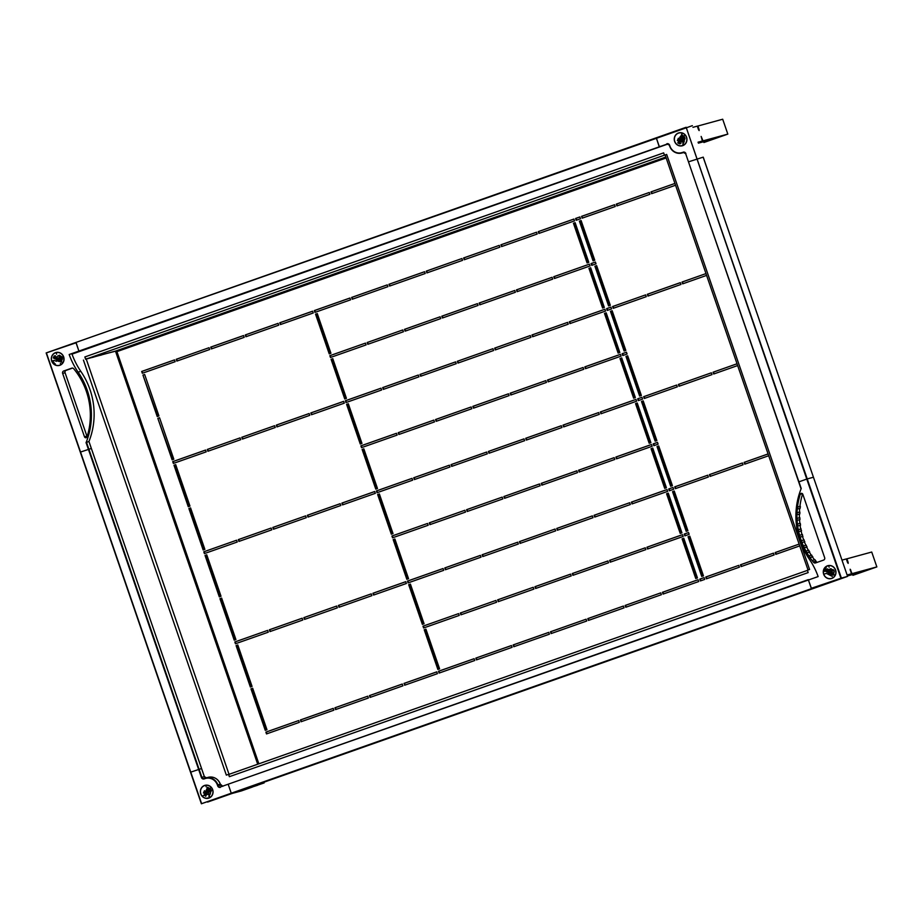 <?xml version="1.0" encoding="UTF-8"?>
<svg xmlns="http://www.w3.org/2000/svg" width="923" height="923" viewBox="0 0 923 923"><rect width="100%" height="100%" fill="white"/><g stroke="black" fill="none" stroke-linecap="round" stroke-linejoin="round"><path stroke-width="1.38" d="M581.582 216.351L614.58 204.71L615.203 206.521L582.194 218.151L581.582 216.351L582.632 218.001M614.591 204.744L582.021 216.236M675.555 185.235L651.603 193.68L650.992 191.88L674.932 183.435L651.43 191.753L652.03 193.53M649.284 192.48L649.896 194.28L616.899 205.921L616.287 204.11L649.284 192.48L616.726 203.995L617.325 205.771M312.609 311.189L313.232 312.989L280.419 324.561L279.796 322.762L312.609 311.189M312.62 311.224L280.234 322.646L280.846 324.411M278.088 323.362L278.711 325.173L245.887 336.745L245.276 334.934L278.088 323.362M278.1 323.396L245.714 334.818L246.314 336.595M243.568 335.534L244.18 337.345L211.367 348.917L210.744 347.106L243.568 335.534M243.58 335.568L211.182 346.99L211.794 348.767M209.036 347.717L209.659 349.517L176.847 361.089L176.224 359.289L209.036 347.717L176.662 359.162L177.274 360.939M141.692 371.461L174.516 359.889L175.139 361.689L142.315 373.261L141.692 371.461L142.742 373.111M174.528 359.924L142.13 371.334M142.938 375.061L144.646 374.461L158.929 415.938L157.222 416.538L142.938 375.061L157.648 416.388M144.657 374.496L143.377 374.946M157.845 418.35L159.552 417.738L173.824 459.216L172.116 459.827L157.845 418.35L172.543 459.677M159.552 417.773L158.283 418.223M645.627 294.887L646.238 296.687L613.241 308.317L612.63 306.517L645.627 294.887L613.068 306.401L613.668 308.167M706.603 275.4L682.651 283.846L682.039 282.046L705.98 273.6L682.466 281.919L683.078 283.696M680.343 282.68L647.773 294.16L648.373 295.937M343.668 401.39L311.282 412.812L311.893 414.577M309.147 413.562L276.75 424.984L277.362 426.761M274.627 425.734L242.23 437.156L242.841 438.933M240.084 437.883L240.707 439.683L207.894 451.255L207.271 449.455L240.084 437.883L207.71 449.328L208.321 451.105M205.575 450.089L173.178 461.512L173.789 463.277M175.705 464.661L174.424 465.111L188.696 506.554M190.588 507.915L204.871 549.381L203.164 549.993L188.892 508.515L190.588 507.915L189.33 508.388L203.591 549.843M707.722 475.218L708.333 477.018L675.336 488.659L674.725 486.848L707.722 475.218L675.151 486.733L675.763 488.498M738.758 565.384L739.381 567.184L706.383 578.825L705.76 577.013L738.758 565.384L706.199 576.898L706.81 578.675M768.086 453.966L744.561 462.261L745.173 464.027M773.462 553.142L774.085 554.942L741.088 566.584L740.465 564.784L773.462 553.142L740.904 564.657L741.515 566.434M742.415 462.977L743.038 464.777L710.041 476.418L709.418 474.618L742.415 462.977L709.856 474.491L710.468 476.268M799.745 545.897L775.793 554.342L775.17 552.542L799.122 544.097L775.608 552.427L776.22 554.192M405.762 581.721L373.377 593.143L373.988 594.92M371.231 593.87L371.854 595.67L339.029 607.242L338.406 605.442L371.231 593.87L338.845 605.315L339.456 607.092M336.699 606.042L337.322 607.842L304.509 619.414L303.886 617.614L336.699 606.042L304.325 617.487L304.936 619.264M302.179 618.214L302.802 620.014L269.978 631.586L269.366 629.786L302.179 618.214L269.804 629.671L270.404 631.436M298.706 720.551L299.317 722.351L266.505 733.923L265.882 732.124L298.706 720.551L266.32 732.008L266.932 733.773M267.658 630.386L268.27 632.186L235.457 643.758L234.834 641.958L267.658 630.386L235.273 641.843L235.884 643.608M333.238 708.414L300.852 719.836L301.452 721.601M367.746 696.207L368.369 698.007L335.557 709.579L334.934 707.779L367.746 696.207L335.372 707.653L335.984 709.429M402.29 684.058L369.892 695.481L370.504 697.257M436.81 671.886L404.424 683.308L405.035 685.085M237.799 644.992L236.519 645.442L250.791 686.897M252.683 688.246L266.966 729.724L265.259 730.324L250.975 688.846L252.683 688.246L251.414 688.731L265.686 730.174M317.281 313.624L316.001 314.074L329.649 353.717M581.121 220.585L579.84 221.047L593.501 260.678M579.875 216.951L580.498 218.751L576.206 220.262L575.583 218.463L579.875 216.951L576.021 218.347L576.633 220.112M573.887 219.097L538.697 231.5L539.309 233.277M575.133 222.708L573.875 223.147L587.524 262.79M536.563 232.227L537.174 234.027L501.558 246.591L500.935 244.78L536.563 232.227L501.374 244.664L501.985 246.441M499.239 245.391L499.851 247.191L464.234 259.744L463.611 257.944L499.239 245.391L464.05 257.829L464.661 259.594M461.915 258.544L462.527 260.355L426.911 272.908L426.288 271.108L461.915 258.544L426.726 270.993L427.337 272.758M424.592 271.743L389.402 284.146L390.014 285.922M387.268 284.895L352.078 297.31L352.69 299.087M349.944 298.06L314.755 310.474L315.366 312.239M332.788 358.678L346.448 398.355L344.752 398.955L331.092 359.278L332.788 358.678L331.519 359.162L345.179 398.805M596.639 265.639L610.299 305.317L608.592 305.917L594.931 266.239L596.639 265.639L595.37 266.124L609.018 305.767M595.404 262.063L591.551 263.424L592.162 265.201M589.405 264.151L590.028 265.951L554.411 278.515L553.788 276.704L589.405 264.151L554.227 276.588L554.838 278.365M590.662 267.785L589.393 268.235L603.042 307.878M552.092 277.338L516.903 289.753L517.515 291.518M514.769 290.503L479.579 302.906L480.191 304.682M477.445 303.667L442.255 316.07L442.867 317.847M440.109 316.797L440.733 318.597L405.116 331.149L404.493 329.349L440.109 316.797L404.932 329.234L405.543 330.999M402.786 329.949L403.409 331.761L367.792 344.314L367.169 342.514L402.786 329.949L367.608 342.387L368.219 344.164M365.462 343.114L366.085 344.914L330.469 357.478L329.846 355.678L365.462 343.114L330.284 355.551L330.896 357.328M348.329 403.789L347.048 404.239L360.697 443.882M612.168 310.763L610.888 311.213L624.536 350.855M610.922 307.117L611.545 308.928L607.253 310.428L606.63 308.628L610.922 307.117L607.069 308.513L607.68 310.278M604.934 309.263L569.745 321.677L570.356 323.442M606.18 312.874L604.923 313.312L618.572 352.955M567.599 322.392L568.222 324.192L532.606 336.757L531.983 334.957L567.599 322.392L532.421 334.83L533.033 336.607M530.275 335.557L530.898 337.356L495.282 349.921L494.659 348.109L530.275 335.557L495.097 347.994L495.709 349.759M492.951 348.709L493.574 350.521L457.958 363.074L457.335 361.274L492.951 348.709L457.773 361.158L458.385 362.924M455.639 361.908L420.45 374.311L421.061 376.088M418.315 375.073L383.126 387.475L383.737 389.252M380.991 388.225L345.802 400.64L346.413 402.405M363.835 448.843L377.495 488.521L375.788 489.121L362.128 449.443L363.835 448.843L362.566 449.328L376.226 488.971M627.686 355.805L641.347 395.482L639.639 396.082L625.979 356.416L627.686 355.805L626.417 356.29L640.066 395.932M626.452 352.228L622.598 353.59L623.21 355.367M620.464 354.351L585.274 366.754L585.886 368.531M621.71 357.951L620.441 358.401L634.089 398.044M583.14 367.504L547.95 379.918L548.562 381.684M545.816 380.668L510.627 393.071L511.238 394.848M508.492 393.833L473.303 406.235L473.914 408.012M471.168 406.985L435.979 419.4L436.591 421.165M433.845 420.15L398.655 432.564L399.267 434.329M396.521 433.314L361.331 445.717L361.943 447.493M379.376 493.955L378.095 494.405L391.744 534.048M643.216 400.928L641.935 401.378L655.584 441.021M641.981 397.317L638.116 398.678L638.728 400.444M635.982 399.428L600.792 411.843L601.404 413.608M637.228 403.039L635.97 403.478L649.619 443.121M598.658 412.593L563.468 424.995L564.08 426.772M561.334 425.757L526.145 438.16L526.756 439.936M524.01 438.91L488.821 451.324L489.432 453.089M486.686 452.074L451.497 464.477L452.108 466.253M449.363 465.238L414.173 477.641L414.785 479.418M412.039 478.391L376.849 490.805L377.461 492.57M394.882 539.009L408.543 578.686L406.835 579.286L393.175 539.609L394.882 539.009L393.613 539.494L407.262 579.136M658.734 445.971L672.394 485.648L670.686 486.248L657.026 446.582L658.734 445.971L657.464 446.455L671.113 486.098M657.499 442.405L653.646 443.755L654.257 445.532M651.511 444.517L616.322 456.92L616.933 458.696M652.746 448.093L666.406 487.759L664.71 488.359L651.05 448.682L652.746 448.093L651.488 448.566L665.137 488.209M614.187 457.67L578.998 470.084L579.609 471.849M576.863 470.834L541.674 483.248L542.286 485.013M539.54 483.998L504.35 496.401L504.962 498.178M502.204 497.128L502.827 498.928L467.211 511.492L466.588 509.681L502.204 497.128L467.026 509.565L467.638 511.342M464.88 510.281L465.504 512.092L429.887 524.645L429.264 522.845L464.88 510.281L429.703 522.73L430.314 524.495M427.557 523.445L428.18 525.245L392.563 537.809L391.94 536.009L427.557 523.445L392.379 535.882L392.99 537.659M410.423 584.121L409.143 584.571L422.792 624.213M674.263 491.094L672.982 491.544L686.631 531.187M673.017 487.448L673.628 489.259L669.348 490.771L668.725 488.959L673.017 487.448L669.163 488.844L669.775 490.621M667.029 489.594L631.84 502.008L632.451 503.773M668.275 493.205L667.017 493.643L680.666 533.286M629.694 502.723L630.317 504.523L594.7 517.088L594.077 515.288L629.694 502.723L594.516 515.161L595.127 516.938M592.37 515.888L592.993 517.688L557.377 530.252L556.754 528.441L592.37 515.888L557.192 528.325L557.804 530.102M555.046 529.052L555.669 530.852L520.053 543.405L519.43 541.605L555.046 529.052L519.868 541.489L520.48 543.255M517.734 542.239L482.544 554.642L483.156 556.419M480.41 555.404L445.221 567.807L445.832 569.583M443.086 568.556L407.897 580.971L408.508 582.736M425.941 629.209L424.661 629.659L438.31 669.302M689.781 536.148L703.441 575.814L701.734 576.413L688.073 536.748L689.781 536.148L688.512 536.621L702.161 576.264M688.546 532.571L684.693 533.921L685.304 535.698M682.559 534.682L647.369 547.085L647.981 548.862M704.064 577.613L704.676 579.425L700.395 580.936L699.772 579.125L704.064 577.613L700.211 579.009L700.822 580.786M698.065 579.736L698.688 581.536L663.072 594.089L662.449 592.289L698.065 579.736L662.887 592.174L663.499 593.939M683.781 538.259L697.453 577.925L695.757 578.525L682.097 538.847L683.781 538.259L682.535 538.732L696.184 578.375M645.235 547.835L610.045 560.249L610.657 562.015M660.741 592.889L661.364 594.7L625.748 607.253L625.125 605.453L660.741 592.889L625.563 605.326L626.175 607.103M623.417 606.053L624.04 607.853L588.424 620.418L587.801 618.606L623.417 606.053L588.239 618.491L588.851 620.268M607.911 560.999L572.721 573.414L573.333 575.179M570.587 574.164L535.398 586.567L536.009 588.343M586.093 619.218L586.716 621.017L551.1 633.57L550.477 631.77L586.093 619.218L550.916 631.655L551.527 633.42M548.781 632.405L513.592 644.819L514.203 646.585M533.252 587.293L533.875 589.093L498.258 601.658L497.635 599.846L533.252 587.293L498.074 599.731L498.685 601.508M495.928 600.446L496.551 602.258L460.935 614.81L460.312 613.01L495.928 600.446L460.75 612.895L461.362 614.66M511.457 645.569L476.268 657.972L476.879 659.749M474.134 658.722L438.944 671.136L439.556 672.913M458.604 613.61L459.227 615.422L423.611 627.975L422.988 626.175L458.604 613.61L423.426 626.048L424.038 627.825M221.635 598.081L235.919 639.558L234.211 640.158L219.939 598.681L221.635 598.081L220.366 598.554L234.638 640.008M206.752 554.827L205.471 555.277L219.743 596.72M236.611 540.22L237.234 542.02L204.41 553.592L203.787 551.792L236.611 540.22L204.225 551.677L204.837 553.442M271.131 528.048L271.754 529.848L238.93 541.42L238.319 539.62L271.131 528.048L238.757 539.494L239.357 541.27M305.663 515.876L306.274 517.676L273.462 529.248L272.839 527.448L305.663 515.876L273.277 527.321L273.889 529.098M340.195 503.727L307.797 515.149L308.409 516.926M374.715 491.555L342.329 502.977L342.941 504.754M711.379 372.811L711.991 374.611L678.993 386.252L678.382 384.441L711.379 372.811L678.809 384.326L679.42 386.102M737.65 365.566L713.698 374.011L713.075 372.211L737.027 363.766L713.514 372.096L714.125 373.861M676.674 385.053L677.286 386.852L644.289 398.482L643.677 396.682L676.674 385.053L644.116 396.567L644.716 398.332M647.946 296.087L647.335 294.275L680.332 282.646L680.943 284.446L647.946 296.087M311.466 414.739L310.843 412.927L343.656 401.355L344.279 403.166L311.466 414.739M276.935 426.911L276.323 425.099L309.136 413.527L309.759 415.338L276.935 426.911M242.414 439.083L241.791 437.283L274.616 425.711L275.227 427.511L242.414 439.083M205.564 450.055L206.187 451.855L173.362 463.427L172.739 461.627L205.564 450.055M189.976 506.104L188.269 506.704L173.986 465.227L175.693 464.627L189.976 506.104M768.697 455.731L744.746 464.177L744.123 462.377L768.074 453.931M373.561 595.07L372.938 593.258L405.751 581.686L406.374 583.498L373.561 595.07M333.226 708.379L333.849 710.179L301.025 721.751L300.413 719.952L333.226 708.379M402.278 684.035L402.901 685.835L370.077 697.407L369.454 695.607L402.278 684.035M403.986 683.424L436.798 671.852L437.421 673.663L404.609 685.235L404.424 683.308M252.071 686.435L250.364 687.047L236.08 645.569L237.788 644.958L252.071 686.435M330.93 353.267L329.223 353.867L315.562 314.201L317.27 313.589L330.93 353.267M581.109 220.562L594.77 260.228L593.062 260.84L579.402 221.162L581.109 220.562M573.887 219.063L574.498 220.874L538.882 233.427L538.259 231.627L573.887 219.063M587.097 262.94L573.437 223.262L575.121 222.674L588.782 262.34L587.097 262.94M424.592 271.708L425.203 273.508L389.587 286.072L388.964 284.272L424.592 271.708M352.263 299.237L351.64 297.425L387.268 284.872L387.879 286.672L352.263 299.237M349.944 298.025L350.555 299.837L314.939 312.389L314.316 310.589L349.944 298.025M591.735 265.351L591.112 263.551L595.393 262.04L596.016 263.84L591.735 265.351M602.615 308.028L588.955 268.351L590.651 267.751L604.311 307.428L602.615 308.028M517.088 291.668L516.465 289.868L552.081 277.304L552.704 279.115L517.088 291.668M514.757 290.468L515.38 292.268L479.764 304.832L479.141 303.032L514.757 290.468M442.44 317.997L441.817 316.185L477.433 303.632L478.056 305.432L442.44 317.997M361.978 443.432L360.27 444.032L346.61 404.366L348.317 403.755L361.978 443.432M612.157 310.728L625.817 350.394L624.11 351.005L610.449 311.328L612.157 310.728M604.923 309.228L605.546 311.039L569.929 323.592L569.306 321.792L604.923 309.228M618.145 353.105L604.484 313.439L606.169 312.839L619.829 352.517L618.145 353.105M455.627 361.874L456.25 363.674L420.634 376.238L420.011 374.438L455.627 361.874M383.31 389.402L382.687 387.591L418.304 375.038L418.927 376.838L383.31 389.402M380.98 388.202L381.603 390.002L345.987 402.555L345.364 400.755L380.98 388.202M622.783 355.517L622.16 353.717L626.44 352.205L627.063 354.005L622.783 355.517M620.452 354.317L621.075 356.116L585.459 368.681L584.836 366.869L620.452 354.317M633.663 398.194L620.002 358.516L621.698 357.916L635.359 397.594L633.663 398.194M548.135 381.834L547.512 380.034L583.128 367.481L583.751 369.281L548.135 381.834M545.805 380.634L546.428 382.445L510.811 394.998L510.188 393.198L545.805 380.634M473.487 408.162L472.864 406.351L508.481 393.798L509.104 395.598L473.487 408.162M471.157 406.962L471.78 408.762L436.164 421.315L435.541 419.515L471.157 406.962M398.84 434.479L398.217 432.679L433.833 420.115L434.456 421.926L398.84 434.479M396.509 433.279L397.132 435.079L361.516 447.643L360.893 445.844L396.509 433.279M393.025 533.598L391.317 534.198L377.657 494.532L379.365 493.932L393.025 533.598M643.204 400.894L656.864 440.571L655.157 441.171L641.497 401.493L643.204 400.894M638.301 400.605L637.678 398.794L641.97 397.282L642.581 399.094L638.301 400.605M635.97 399.394L636.593 401.205L600.977 413.758L600.354 411.958L635.97 399.394M649.192 443.271L635.532 403.605L637.216 403.005L650.877 442.682L649.192 443.271M563.653 426.922L563.03 425.122L598.646 412.558L599.269 414.358L563.653 426.922M561.322 425.722L561.945 427.522L526.329 440.086L525.706 438.275L561.322 425.722M489.005 453.239L488.382 451.439L523.999 438.875L524.622 440.686L489.005 453.239M486.675 452.039L487.298 453.839L451.682 466.403L451.059 464.604L486.675 452.039M414.358 479.568L413.735 477.756L449.351 465.204L449.974 467.003L414.358 479.568M412.027 478.368L412.65 480.168L377.034 492.72L376.411 490.921L412.027 478.368M653.83 445.682L653.207 443.882L657.488 442.371L658.111 444.171L653.83 445.682M651.5 444.482L652.123 446.282L616.506 458.846L615.883 457.035L651.5 444.482M579.183 471.999L578.559 470.199L614.176 457.646L614.799 459.446L579.183 471.999M576.852 470.799L577.475 472.611L541.859 485.163L541.236 483.364L576.852 470.799M504.535 498.328L503.912 496.528L539.528 483.964L540.151 485.763L504.535 498.328M424.072 623.763L422.365 624.363L408.704 584.697L410.412 584.097L424.072 623.763M674.251 491.059L687.912 530.737L686.204 531.336L672.544 491.659L674.251 491.059M667.017 489.559L667.641 491.371L632.024 503.923L631.401 502.124L667.017 489.559M680.239 533.436L666.579 493.77L668.264 493.17L681.924 532.848L680.239 533.436M517.722 542.205L518.345 544.016L482.729 556.569L482.106 554.769L517.722 542.205M445.405 569.733L444.782 567.933L480.398 555.369L481.021 557.169L445.405 569.733M443.075 568.533L443.698 570.333L408.081 582.898L407.458 581.086L443.075 568.533M439.59 668.852L437.883 669.452L424.222 629.774L425.93 629.174L439.59 668.852M684.878 535.848L684.255 534.048L688.535 532.536L689.158 534.336L684.878 535.848M682.547 534.648L683.17 536.448L647.554 549.012L646.931 547.212L682.547 534.648M610.23 562.176L609.607 560.365L645.223 547.812L645.846 549.612L610.23 562.176M607.899 560.965L608.522 562.776L572.906 575.329L572.283 573.529L607.899 560.965M535.582 588.493L534.959 586.693L570.576 574.129L571.199 575.929L535.582 588.493M513.776 646.735L513.153 644.935L548.77 632.37L549.393 634.182L513.776 646.735M511.446 645.535L512.069 647.335L476.453 659.899L475.83 658.099L511.446 645.535M439.129 673.063L438.506 671.252L474.122 658.699L474.745 660.499L439.129 673.063M221.024 596.27L219.316 596.869L205.033 555.404L206.74 554.792L221.024 596.27M307.982 517.076L307.359 515.265L340.183 503.693L340.806 505.504L307.982 517.076M342.514 504.904L341.891 503.093L374.703 491.521L375.326 493.332L342.514 504.904M88.954 358.309L87.362 358.747M115.71 351.132L85.989 358.909A2.388 0.75 -109.4 0 0 86.347 359.012L115.56 351.075L116.921 351.628L666.164 157.96M86.289 359.139L229.089 774.501A2.388 0.75 -109.4 0 1 229.308 774.235A2.388 0.75 -109.4 0 1 229.319 774.235L807.406 570.391L229.308 774.235M229.008 774.27L230.023 773.982M85.989 358.909A2.388 0.75 -109.4 0 1 84.847 356.959L663.649 152.872L664.456 155.214L666.671 154.429L809.575 569.468L807.36 570.252L808.167 572.595L229.366 776.681A2.388 0.75 -109.4 0 1 229.089 774.501M229.204 774.178L230.45 773.832M228.996 774.224L226.343 775.124L83.428 360.085M85.654 359.301L84.847 356.959M229.366 776.681L228.558 774.339M664.456 155.214L666.671 154.429M245.749 788.784L243.36 789.557L245.749 788.784M231.085 793.803L257.598 785.265L251.979 787.088L264.163 782.912L262.386 782.762M242.391 789.811L232.019 793.468M241.503 790.261L252.348 787.065L241.434 790.919L233.6 793.042L241.503 790.261M245.368 788.761L262.582 783.339M264.163 782.912L263.92 782.219M854.71 573.956L857.098 573.183L854.71 573.956M841.984 560.111L846.322 558.934L847.556 562.545L848.168 563.365L848.145 562.384L847.579 562.58M847.129 575.064L851.444 573.818L850.175 569.226L852.021 573.656L851.075 573.944M847.106 574.994L851.444 573.818M852.021 573.656L876.85 566.907L852.944 575.306L861.447 572.133L847.429 575.94M846.333 558.98L871.727 552.035L876.85 566.907M846.899 558.773L848.145 562.384M847.268 575.479L866.859 569.699L847.406 575.871M864.343 571.268L857.571 573.102L867.447 569.537L875.269 567.414L864.343 571.268L864.147 570.702M851.087 573.991L847.256 575.433M854.883 573.841L854.594 573.033M858.759 571.902L858.955 572.479M92.508 357.443L94.227 356.889M101.622 354.87L100.319 355.32M100.953 355.147L102.257 354.686M705.68 141.161L708.068 140.388L705.68 141.161M692.954 127.316L697.292 126.139L698.538 129.739L699.149 130.57L699.115 129.589L698.549 129.785M698.1 142.257L702.415 141.011L701.145 136.431L703.003 140.861L702.057 141.184L703.234 140.873L698.226 142.638L717.829 136.904L698.376 143.065M698.076 142.188L702.415 141.011M703.003 140.861L727.82 134.112L703.926 142.5L712.429 139.327L698.411 143.134M697.303 126.186L722.697 119.229L727.82 134.112M697.88 125.978L699.115 129.589M715.325 138.462L710.514 139.523L726.239 134.62L715.325 138.462L715.129 137.896M705.853 141.034L705.576 140.227M709.729 139.108L709.937 139.685M679.616 143.85L677.817 142.915L681.462 134.839L683.262 135.773L679.616 143.85L680.851 143.515M686.239 142.234A6.53 6.196 -105.2 0 0 678.89 133.016A6.53 6.196 -105.2 0 0 675.878 143.423A6.53 6.196 -105.2 0 0 686.239 142.234M682.074 134.666L681.474 132.9M683.747 145.026L682.743 143.769L683.262 145.28M683.262 143.619L684.312 141.3M683.643 145.257L683.285 145.349A6.53 6.196 -105.2 0 0 683.989 145.049M678.382 138.265L677.344 140.561M684.497 135.439L682.305 140.296M679.963 143.053L679.04 142.58L682.328 135.289M677.817 142.915L679.04 142.58M681.647 141.761A2.954 2.804 -105.2 0 0 682.985 141.738M685.016 138.727A2.954 2.804 -105.2 0 0 683.966 136.627M680.747 136.327A2.954 2.804 -105.2 0 0 679.663 137.573M682.247 140.423L682.974 140.227A2.954 2.804 -105.2 0 0 683.147 140.388M683.862 141.277L682.109 141.75A2.954 2.804 -105.2 0 0 683.781 141.45M684.762 137.723L683.816 137.988L684.278 136.95M684.866 139.05L684.035 138.623L684.497 139.858M684.439 139.996L683.262 140.319M682.109 141.75L682.662 140.527A1.719 1.627 -105.2 0 0 682.87 140.492L684.405 140.077M682.974 140.227L683.528 139.004A1.719 1.627 -105.2 0 1 683.308 138.369M203.914 795.361L207.56 787.284L209.371 788.219L205.725 796.295L204.594 795.222M201.076 788.865A6.53 6.196 -105.2 0 0 208.425 798.083A6.53 6.196 -105.2 0 0 211.436 787.677A6.53 6.196 -105.2 0 0 201.076 788.865M209.74 797.703L209.394 797.795A6.53 6.196 -105.2 0 0 210.098 797.495M204.029 795.418L202.656 795.857M207.029 798.118L207.617 797.957M205.125 795.038L206.06 795.522L205.148 795.026L208.436 787.734M205.725 796.295L204.537 795.199M204.479 790.711L203.441 793.007M205.667 785.323L206.21 786.892M209.371 797.737L208.84 796.214L210.421 793.745M209.856 797.472L209.371 796.076M210.04 793.561L211.609 790.088M210.606 787.884L208.413 792.742M211.125 791.173A2.954 2.804 -105.2 0 0 210.063 789.084L210.029 789.153M211.286 790.803A2.954 2.804 -105.2 0 0 210.467 789.211M208.356 792.869L209.636 791.449M209.971 793.722L208.217 794.207M209.302 794.138A2.954 2.804 -105.2 0 0 209.89 793.895M210.871 790.18L209.913 790.434L210.386 789.396M210.975 791.496L210.132 791.069M53.292 357.905L54.134 356.036L61.956 360.074L61.103 361.943L53.292 357.905L54.999 356.509M55.057 364.804A6.53 6.196 -105.2 0 0 63.883 359.658A6.53 6.196 -105.2 0 0 55.968 352.667A6.53 6.196 -105.2 0 0 55.057 364.804M59.395 365.277L59.949 365.127A6.53 6.196 -105.2 0 0 60.364 365L60.722 364.908M62.303 363.466L61.726 361.781M60.341 363.27L60.826 364.677M56.534 361.308L53.892 360.351M55.368 364.043A6.53 6.196 74.8 0 1 52.923 360.743L52.392 360.881M59.326 355.193L62.579 357.293M56.661 354.236L56.118 352.644M57.711 352.321A6.53 6.196 -105.2 0 0 56.522 352.517L55.968 352.667M61.46 361.158L54.526 357.57M54.134 356.036L55.368 355.701M59.141 355.597A2.954 2.804 -105.2 0 0 57.122 356.613M57.018 360.212A2.954 2.804 -105.2 0 0 60.018 361.401M57.076 359.912A2.954 2.804 -105.2 0 0 57.549 360.558M61.853 357.374L60.895 357.639M62.106 358.782L61.114 358.274M60.387 358.02L59.21 357.409M60.791 356.37L59.245 356.786A1.719 1.627 -105.2 0 0 59.049 356.82M833.054 575.098L825.231 571.06L826.073 569.191L833.896 573.229L833.054 575.098L834.288 574.764M832.258 566.295A6.53 6.196 -105.2 0 0 823.431 571.441A6.53 6.196 -105.2 0 0 831.346 578.433A6.53 6.196 -105.2 0 0 832.258 566.295M824.862 573.887L826.362 573.368L832.292 576.425M829.65 565.476A6.53 6.196 -105.2 0 0 828.473 565.672L827.919 565.822M825.347 571.118L824.551 571.395A6.53 6.196 74.8 0 1 826.593 566.872M825.231 571.06L826.95 569.653L826.431 570.737M825.854 570.887L826.696 569.018M829.131 567.241L828.589 565.684M831.346 578.433L831.9 578.283A6.53 6.196 -105.2 0 0 832.315 578.156L832.661 578.052M827.285 568.868L830.308 570.402M833.4 574.302L826.466 570.726M828.958 573.356A2.954 2.804 -105.2 0 0 831.958 574.556M834 572.306A2.954 2.804 -105.2 0 0 833.388 569.86M831.231 568.741A2.954 2.804 -105.2 0 0 829.062 569.756M831.138 574.556A2.954 2.804 -105.2 0 0 831.935 574.544M834.242 572.029A2.954 2.804 -105.2 0 0 833.769 570.056M832.338 571.164L830.792 570.656M829.062 573.137A2.954 2.804 -105.2 0 0 829.489 573.702L829.996 573.564M830.458 570.079L829.408 569.537M832.8 569.549L830.596 570.149M833.792 570.529L832.834 570.783L833.284 569.803M71.902 354.167L667.86 144.034L659.38 146.815L656.276 137.804L659.149 146.492L661.872 146.146L81.628 350.74L78.893 351.086L667.064 144.103L78.905 351.086L76.032 342.398L656.276 138.196M798.741 481.91L807.233 478.91L798.926 481.841L801.222 488.509A72.132 68.406 -105.2 0 0 809.217 558.992A74.267 70.425 -105.2 0 1 818.147 576.575L228.166 784.215L231.269 793.238L237.465 791.553L231.269 793.238L228.166 784.215L220.482 786.927L808.398 579.621L220.482 786.927A1.904 1.811 74.8 0 1 218.151 785.727L220.655 785.046L220.343 784.146C217.909 778.608 213.859 776.335 208.183 777.339A10.488 9.945 74.8 0 1 220.32 784.146L222.847 786.292M80.359 452.108L91.354 448.44L80.301 452.132L201.376 803.748L841.384 578.098L811.271 588.309L808.421 580.013L811.513 588.632L201.399 803.771L817.709 586.947L207.594 802.087M86.024 442.786L88.896 441.367L201.572 768.524L190.507 772.216L201.514 768.536M80.301 452.132L198.283 794.772M666.821 143.78A2.284 2.169 74.8 0 1 669.625 145.223L669.925 146.122A10.107 9.588 -105.2 0 0 682.27 152.491L683.366 152.514A1.904 1.811 74.8 0 1 685.685 153.714L688.466 161.837L703.234 157.152L688.466 161.848L798.695 481.933L688.466 161.848M806.771 479.06L686.147 127.27L841.384 578.098L847.591 576.39L813.44 477.237L807.233 478.922L813.44 477.226L703.176 157.164M674.632 141.427A6.68 6.334 74.8 0 1 678.855 132.877A6.68 6.334 74.8 0 1 686.574 137.215A6.68 6.334 74.8 0 1 682.351 145.765A6.68 6.334 74.8 0 1 674.632 141.427M683.066 142.015A3.242 3.081 74.8 0 1 681.532 142.027M686.147 127.27L76.032 342.398L692.365 125.666M212.682 789.673A6.68 6.334 74.8 0 1 208.46 798.222A6.68 6.334 74.8 0 1 200.741 793.884A6.68 6.334 74.8 0 1 204.964 785.335A6.68 6.334 74.8 0 1 212.682 789.673M209.163 794.472A3.242 3.081 74.8 0 1 207.629 794.472M59.857 365.289A6.68 6.334 74.8 0 1 51.642 360.858A6.68 6.334 74.8 0 1 55.934 352.528A6.68 6.334 74.8 0 1 63.733 357.086A6.68 6.334 74.8 0 1 59.857 365.289M56.891 360.501A3.242 3.081 74.8 0 1 56.384 359.555M61.945 356.959A3.242 3.081 74.8 0 1 62.314 359.289M72.536 368.092L66.168 370.342A1.904 1.811 -105.2 0 0 65.072 372.742L86.912 436.141A1.431 1.361 -105.2 0 0 87.143 436.567M84.489 436.798L62.649 373.4A1.904 1.811 74.8 0 1 63.733 371L71.752 368.173A1.904 1.811 74.8 0 1 73.736 368.762A69.917 66.306 74.8 0 1 73.898 368.969L75.086 370.446A69.917 66.306 74.8 0 1 77.313 373.492L78.386 375.084A69.917 66.306 74.8 0 1 80.37 378.303L81.316 379.964A69.917 66.306 74.8 0 1 83.047 383.345L83.855 385.076A69.917 66.306 74.8 0 1 85.331 388.583L86.001 390.383A69.917 66.306 74.8 0 1 87.2 393.983L87.731 395.829A69.917 66.306 74.8 0 1 88.643 399.521L89.023 401.401A69.917 66.306 74.8 0 1 89.646 405.151L89.889 407.055A69.917 66.306 74.8 0 1 90.223 410.839L90.316 412.754A69.917 66.306 74.8 0 1 90.339 416.538L90.281 418.454A69.917 66.306 74.8 0 1 90.027 422.215L89.819 424.119A69.917 66.306 74.8 0 1 87.062 436.833A1.431 1.361 74.8 0 1 84.489 436.798L86.912 436.141M198.607 769.344L86.093 442.59A72.132 68.406 -105.2 0 0 78.086 372.107A74.267 70.425 -105.2 0 1 69.167 354.524L78.893 351.086L76.044 342.802L46.15 352.955L66.294 345.837L46.162 352.932L80.301 452.12L46.185 353.001M88.954 441.482A72.132 68.406 -105.2 0 0 80.809 371.369A74.267 70.425 74.8 0 1 72.017 354.132M827.458 565.811A6.68 6.334 74.8 0 1 835.673 570.241A6.68 6.334 74.8 0 1 831.381 578.571A6.68 6.334 74.8 0 1 823.581 574.014A6.68 6.334 74.8 0 1 827.458 565.811M828.831 573.656A3.242 3.081 74.8 0 1 828.335 572.71M798.28 529.698A69.917 66.306 74.8 0 1 797.668 525.948L797.426 524.045A69.917 66.306 74.8 0 1 797.091 520.26L796.999 518.345A69.917 66.306 74.8 0 1 796.964 514.561L797.022 512.657A69.917 66.306 74.8 0 1 797.287 508.885L797.495 506.992A69.917 66.306 74.8 0 1 800.253 494.267A1.431 1.361 74.8 0 1 802.825 494.301L824.666 557.7A1.904 1.811 74.8 0 1 823.57 560.099L815.563 562.926A1.904 1.811 74.8 0 1 813.578 562.338A69.917 66.306 74.8 0 1 813.405 562.13L812.228 560.653A69.917 66.306 74.8 0 1 810.002 557.607L808.929 556.015A69.917 66.306 74.8 0 1 806.944 552.796L805.998 551.135A69.917 66.306 74.8 0 1 804.268 547.766L803.46 546.024A69.917 66.306 74.8 0 1 801.983 542.516L801.314 540.728A69.917 66.306 74.8 0 1 800.114 537.117L799.583 535.271A69.917 66.306 74.8 0 1 798.672 531.579L798.28 529.698L800.714 529.041L801.533 530.829L799.11 531.486M797.495 506.992L800.368 506.404L800.16 508.285L797.737 508.942M802.595 493.874A69.917 66.306 -105.2 0 0 799.918 506.323M797.945 507.062L800.368 506.404M797.022 512.657L799.895 512.023L799.837 513.926L797.414 514.584M799.699 508.411A69.917 66.306 -105.2 0 0 799.456 511.988M797.472 512.68L799.895 512.023M796.999 518.345L799.872 517.688L799.964 519.591L797.541 520.249M799.387 514.042A69.917 66.306 -105.2 0 0 799.422 517.688M797.449 518.345L799.872 517.688M797.426 524.045L800.287 523.341L800.529 525.233L798.107 525.891M799.526 519.707A69.917 66.306 -105.2 0 0 799.849 523.387M797.864 523.999L800.287 523.341M800.091 525.349A69.917 66.306 -105.2 0 0 800.714 529.041M798.718 529.617L801.152 528.96M801.106 530.944A69.917 66.306 -105.2 0 0 802.006 534.613M800.01 535.155L802.433 534.486L802.537 536.459A69.917 66.306 -105.2 0 0 803.725 540.024M800.541 536.978L802.964 536.321M800.114 537.117L802.537 536.459M801.729 540.566L804.152 539.909L804.406 541.859A69.917 66.306 -105.2 0 0 805.848 545.297M802.399 542.355L804.821 541.697M801.983 542.516L804.406 541.859M803.864 545.828L806.287 545.17L806.69 547.097A69.917 66.306 -105.2 0 0 808.363 550.373M804.66 547.558L807.094 546.901M804.268 547.766L806.69 547.097M806.39 550.904L808.813 550.246L809.367 552.139A69.917 66.306 -105.2 0 0 811.271 555.231M807.325 552.565L809.748 551.908M806.944 552.796L809.367 552.139M809.298 555.761L811.721 555.104L812.425 556.938A69.917 66.306 -105.2 0 0 814.524 559.823M810.359 557.33L812.782 556.673M810.002 557.607L812.425 556.938M812.575 560.365L814.997 559.696L815.84 561.472A69.917 66.306 -105.2 0 0 816.001 561.68A1.904 1.811 -105.2 0 0 817.201 562.349M813.751 561.842L816.174 561.184M813.405 562.13L815.84 561.472M703.222 157.141L847.591 576.39L835.627 580.625L847.556 576.356M798.926 481.841L801.083 488.855M258.855 763.817L116.921 351.628M115.502 351.202L257.713 764.221M115.56 351.075L665.841 157.037M86.347 359.012L664.433 155.179M850.787 570.045L850.21 570.252M683.631 137.354L683.839 137.931M46.508 353.209L190.749 772.113M86.416 442.048L201.86 777.316A1.904 1.811 74.8 0 0 204.179 778.516L205.044 778.216A10.488 9.945 74.8 0 1 217.84 784.827L217.69 785.877L217.378 784.977L220.32 784.146M798.914 481.829L688.466 161.837M669.925 146.122L669.706 146.215C672.117 151.753 676.167 154.026 681.843 153.022A10.488 9.945 74.8 0 1 669.706 146.215L669.371 145.315L669.706 146.203M669.625 145.223L667.191 144.069A1.904 1.811 74.8 0 1 669.394 145.303M683.124 152.191A2.284 2.169 74.8 0 1 685.916 153.633M685.812 127.778L656.288 138.196M682.27 152.491L683.966 152.422M683.597 152.457L682.512 152.826A10.488 9.945 74.8 0 1 681.843 153.022L684.047 152.433M222.155 786.338A1.904 1.811 74.8 0 1 220.632 785.046M217.378 784.977A10.107 9.588 -105.2 0 0 205.044 778.608L204.191 778.908A2.284 2.169 74.8 0 1 201.399 777.466L198.607 769.355M201.502 803.322L190.761 772.124M220.482 787.319A2.284 2.169 74.8 0 1 217.69 785.877M205.044 778.608L204.179 778.516M201.399 777.466L204.364 776.635L206.544 777.881M205.979 777.939A1.904 1.811 74.8 0 1 204.341 776.635L91.354 448.44M198.318 794.818L201.376 803.691M62.649 373.4L65.072 372.742M63.733 371L66.168 370.342M66.306 345.837L76.021 342.41L66.294 345.837M78.086 372.107L80.809 371.369M800.253 494.267L802.422 493.678M813.578 562.338L816.001 561.68M840.795 577.89L806.771 479.072M835.627 580.636L817.709 586.947L835.627 580.625M665.148 155.006L808.04 570.01M680.147 132.681L678.89 133.016M683.574 145.292L682.316 145.626M209.683 797.737L208.425 798.083M206.256 785.127L204.998 785.473M683.481 152.48L685.674 153.726M205.033 778.216L208.183 777.339M204.364 776.635L201.572 768.524M88.92 441.39L91.354 448.428M801.072 488.878L798.683 481.933"/></g></svg>
